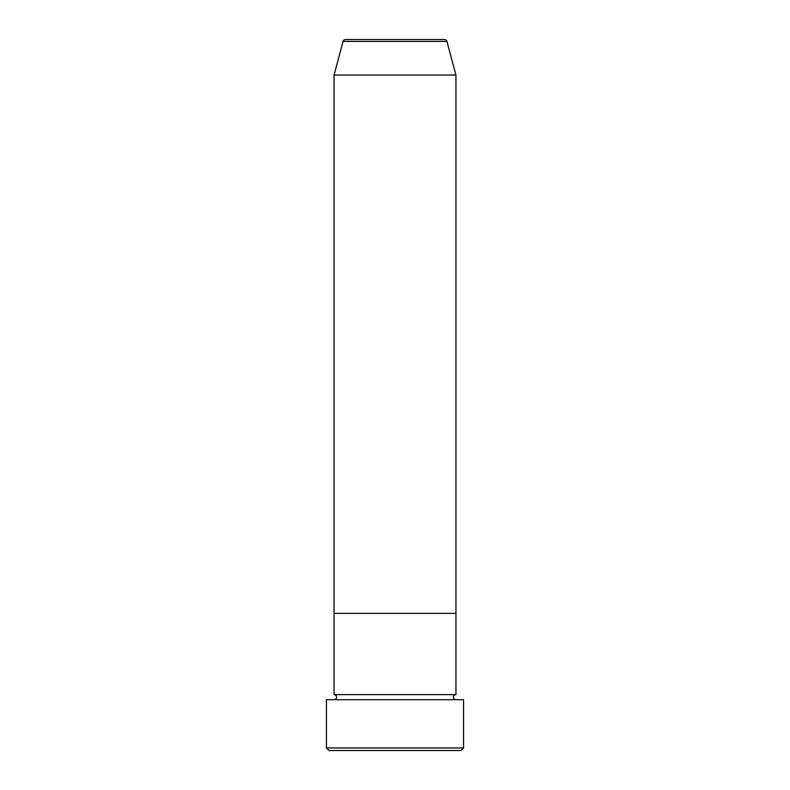 <?xml version="1.0" encoding="UTF-8"?>
<svg xmlns="http://www.w3.org/2000/svg" width="790" height="790" viewBox="0 0 790 790"><rect width="100%" height="100%" fill="white"/><g stroke="black" fill="none" stroke-linecap="round" stroke-linejoin="round"><path stroke-width="1.19" d="M461.024 750.5L328.976 750.5L326.438 747.962L463.562 747.962L461.024 750.5M446.923 41.386L343.077 41.386A2.538 2.538 0 0 1 345.536 39.5L444.464 39.5A2.538 2.538 0 0 1 446.923 41.386L455.939 75.05L455.939 613.376L334.061 613.376L334.061 694.637A2.538 2.538 0 0 1 336.599 697.175A2.538 2.538 0 0 1 334.061 699.713M343.077 41.386L334.061 75.05L334.061 613.376L455.939 613.376L455.939 694.637A2.538 2.538 0 0 0 453.401 697.175A2.538 2.538 0 0 0 455.939 699.713M455.939 694.637L334.061 694.637M463.562 747.962L463.562 699.713L326.438 699.713L326.438 747.962M455.939 75.05L334.061 75.05"/></g></svg>
